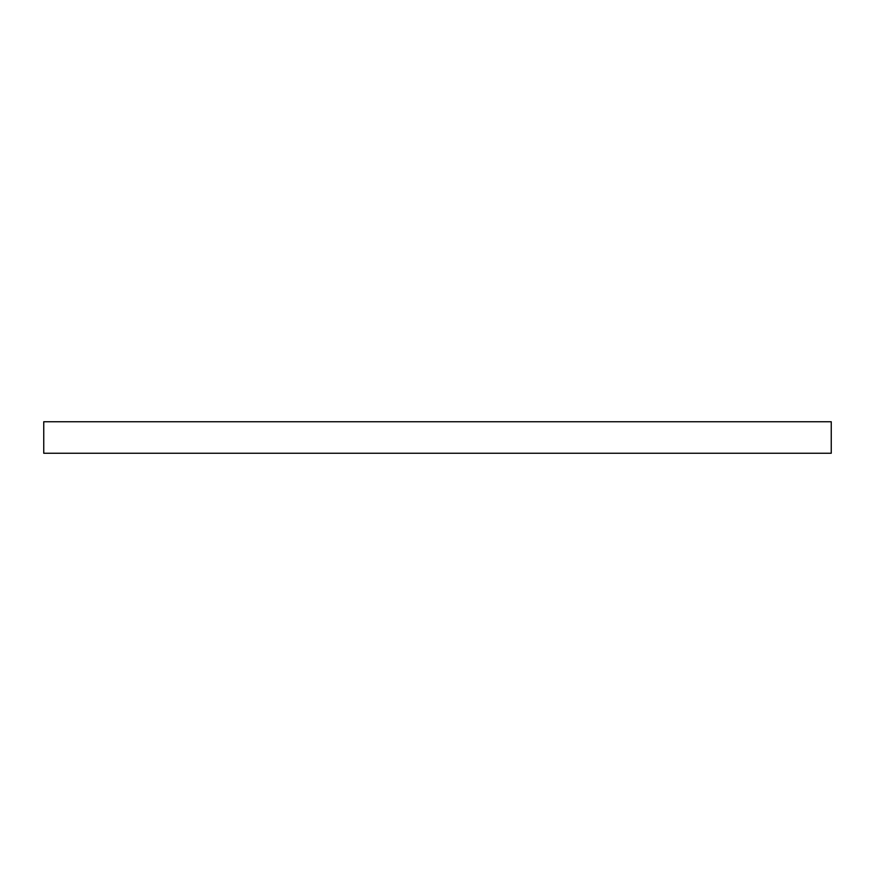 <?xml version="1.0" encoding="UTF-8"?>
<svg xmlns="http://www.w3.org/2000/svg" width="875" height="875" viewBox="0 0 875 875"><rect width="100%" height="100%" fill="white"/><g stroke="black" fill="none" stroke-linecap="round" stroke-linejoin="round"><path stroke-width="0.66" stroke-dasharray="4.38 3.28" d="M43.75 421.75L831.25 421.75L43.75 421.75M831.25 453.25L43.75 453.25L831.25 453.25"/><path stroke-width="1.31" d="M43.75 421.75L43.75 453.25L831.25 453.25L831.25 421.75L43.75 421.75L43.75 453.25L831.25 453.25L831.25 421.75L43.75 421.75"/></g></svg>
